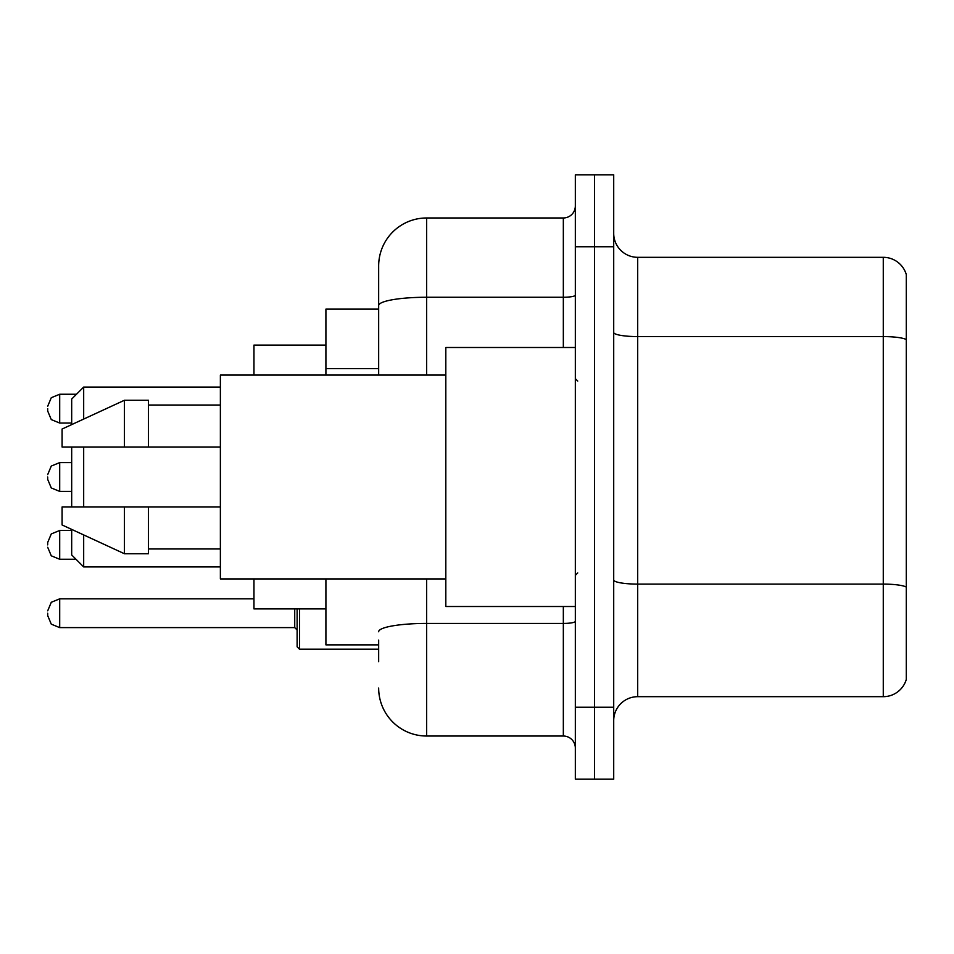 <?xml version="1.0" encoding="UTF-8"?>
<svg xmlns="http://www.w3.org/2000/svg" width="954" height="954" viewBox="0 0 954 954"><rect width="100%" height="100%" fill="white"/><g stroke="black" fill="none" stroke-linecap="round" stroke-linejoin="round"><path stroke-width="1.43" d="M378.666 351.787L378.666 305.59L378.666 309.12L325.91 309.12L325.91 375.077M378.666 644.88L325.91 644.88L325.91 578.923M378.666 661.671L378.666 640.086M575.334 707.236L575.334 779.191L594.521 779.191L594.521 707.236L594.521 779.191L613.708 779.191L613.708 707.236L594.521 707.236L594.521 246.764L594.521 707.236L575.334 707.236L575.334 246.764L594.521 246.764L594.521 174.809L594.521 246.764L613.708 246.764L613.708 707.236M613.708 246.764L613.708 174.809L575.334 174.809L575.334 246.764M426.641 578.923L426.641 736.023L563.337 736.023L563.337 606.505M378.666 375.077L378.666 265.951A47.962 47.962 0 0 1 426.641 217.977L563.337 217.977A11.997 11.997 0 0 0 575.334 205.992M378.666 265.951L378.666 292.329M575.334 748.008A11.997 11.997 0 0 0 563.337 736.023M426.641 736.023A47.962 47.962 0 0 1 378.666 688.049M613.708 720.675A23.981 23.981 0 0 1 637.689 696.682L883.273 696.682L883.273 257.318L637.689 257.318A23.981 23.981 0 0 1 613.708 233.325A23.981 23.981 0 0 0 637.689 257.318L637.689 696.682M906.3 274.585A23.981 23.981 0 0 0 883.273 257.318A23.981 23.981 0 0 1 906.3 274.585L906.3 679.415A23.981 23.981 0 0 1 883.273 696.682M906.3 339.922L906.3 600.758M71.681 447.021L71.681 506.979M71.681 529.398L71.681 554.942L83.678 566.938L220.374 566.938M83.678 447.021L83.678 506.979M83.678 534.932L83.678 566.938M253.955 578.923L253.955 608.902L325.91 608.902M325.91 345.098L253.955 345.098L253.955 375.077M71.681 424.602L71.681 399.058L83.678 387.062L83.678 419.068M575.334 347.494L445.816 347.494L445.816 606.505L575.334 606.505M445.816 375.077L220.374 375.077L220.374 578.923L445.816 578.923M124.449 447.021L62.093 447.021L62.093 429.038L124.449 400.251L124.449 447.021L220.374 447.021M124.449 400.251L148.43 400.251L148.43 447.021M220.374 506.979L148.43 506.979L148.43 553.749L124.449 553.749L124.449 506.979L62.093 506.979L62.093 524.962L124.449 553.749M62.093 506.979L77.966 506.979M148.43 506.979L124.449 506.979M47.7 544.877L47.7 542.48L47.7 544.877M299.52 608.902L299.52 649.197L297.123 646.8L297.123 608.902M47.7 613.219L47.7 615.628L47.7 613.219M47.7 408.646L47.7 411.043L47.7 408.646M47.7 477L47.7 479.397L47.7 477M378.666 368.578L325.91 368.578M575.334 621.34A11.997 2.087 0 0 1 563.337 623.427L426.641 623.427A47.962 8.324 180 0 0 378.666 631.763M426.641 217.977L426.641 297.254L563.337 297.254L563.337 217.977M378.666 305.59A47.962 8.324 180 0 1 426.641 297.254L426.641 375.077M563.337 347.494L563.337 297.254A11.997 2.087 0 0 0 575.334 295.168M906.3 339.588A23.981 4.162 180 0 0 883.273 336.583L637.689 336.583A23.981 4.162 -0 0 1 613.708 332.421M906.3 587.092A23.981 4.162 180 0 0 883.273 584.098L637.689 584.098A23.981 4.162 0 0 1 613.708 579.925M47.7 542.48L51.277 533.93L59.697 530.484L59.697 559.259L75.998 559.259M47.7 610.822L51.277 602.284L59.697 598.838L59.697 627.613L294.726 627.613L294.726 608.902M76.475 394.252L59.697 394.252L59.697 423.039L51.277 419.593L47.7 411.043M71.681 462.607L59.697 462.607L59.697 491.393L51.277 487.947L47.7 479.397M83.678 387.062L220.374 387.062M577.73 381.063L575.334 378.666M148.43 405.045L220.374 405.045M148.43 548.955L220.374 548.955M577.73 572.937L575.334 575.334M59.697 530.484L71.681 530.484M59.697 559.259L51.277 555.812L47.7 547.274M294.726 627.613L297.123 630.01M59.697 598.838L253.955 598.838M299.52 649.197L378.666 649.197M59.697 627.613L51.277 624.166L47.7 615.628M59.697 423.039L71.681 423.039M59.697 394.252L51.277 397.699L47.7 406.249M59.697 491.393L71.681 491.393M59.697 462.607L51.277 466.053L47.7 474.603"/></g></svg>
